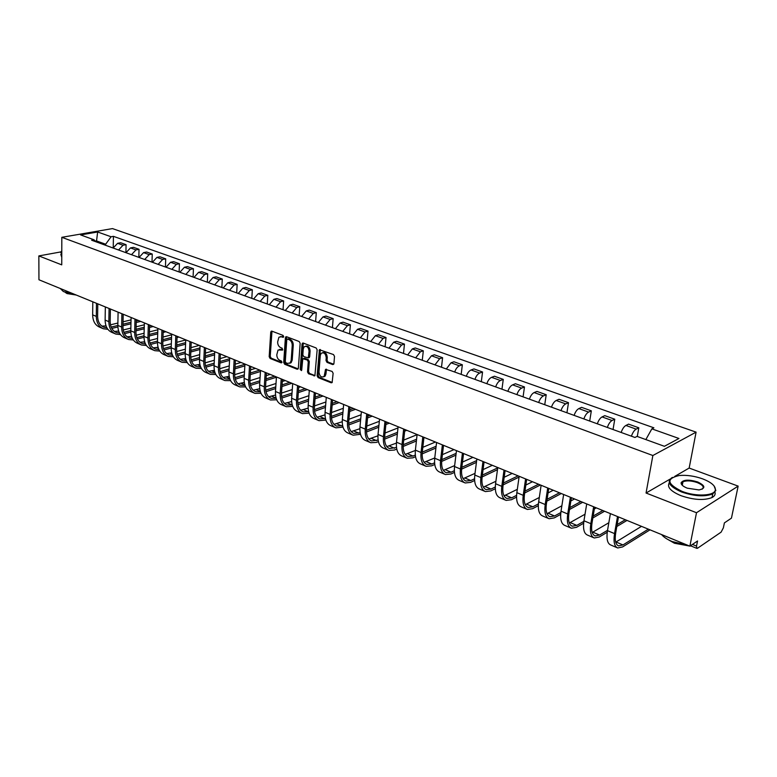 <?xml version="1.0" encoding="UTF-8"?>
<svg xmlns="http://www.w3.org/2000/svg" width="777" height="777" viewBox="0 0 777 777"><rect width="100%" height="100%" fill="white"/><g stroke="black" fill="none" stroke-linecap="round" stroke-linejoin="round"><path stroke-width="1.17" d="M283.702 336.635L283.022 335.382L271.872 331.148L270.746 332.129L269.182 356.701L270.134 358.469L281.177 362.869L281.973 362.208L281.303 360.955L279.866 360.382C277.855 359.324 276.835 357.42 276.816 354.7L278.04 350.019L282.595 350.038L282.158 348.222L280.711 347.659C278.7 346.6 277.68 344.697 277.651 341.958L278.924 337.199L281.439 336.771L282.896 337.315L283.702 336.635M332.682 364.568L333.925 363.587L334.518 356.42L333.508 354.565L319.415 349.737L317.113 375.757L318.104 377.593L331.177 382.799L332.129 382.585L333.129 373.271L332.119 371.425L325.553 369.415L324.116 376.457C321.319 377.787 319.609 376.34 318.988 372.086L320.299 355.468L321.154 353.331C323.96 352.059 325.66 353.535 326.243 357.75L326.019 360.547L327.02 362.383L332.682 364.568L333.712 364.248L328.049 362.063L327.02 362.383M652.865 455.516L646.056 493.026L696.503 512.723L689.879 546.153L38.947 279.769L38.85 255.915L61.742 264.86L61.82 237.315L652.865 455.516L696.095 432.148L112.48 228.593L61.82 237.315M300.155 343.327L299.184 341.521L286.548 336.723L285.392 337.704L283.702 362.47L284.664 364.258L297.183 369.25L298.349 368.298L300.155 343.327M303.244 343.065L316.152 347.97L317.152 349.805L314.899 375.767L308.498 373.756L307.517 371.94L308.275 361.81L307.294 359.994L302.797 358.741L301.699 370.056L301.486 370.61L300.194 369.463L302.049 344.046L303.244 343.065M696.503 512.723L738.15 486.12L731.448 518.142L724.397 522.892L723.368 527.855L721.095 532.158L697.581 548.203L696.901 548.387L696.522 546.085L697.552 540.977L689.879 546.153M738.15 486.12L689.16 468.055L696.095 432.148M60.684 251.942L38.85 255.915M118.56 249.99L123.028 245.25L117.618 243.308L113.16 248.028M117.618 243.308L120.668 242.754L126.078 244.687L125.913 252.661M123.028 245.25L126.078 244.687M138.84 257.352L139.034 249.31L133.518 247.339L130.468 247.921L125.991 252.69M131.498 254.691L135.985 249.893L139.034 249.31M152.01 262.14L152.243 254.03L146.62 252.02L143.57 252.612L139.073 257.44M144.687 259.479L149.194 254.623L152.243 254.03M165.443 267.016L165.705 258.838L159.975 256.789L156.925 257.401L152.418 262.286M158.139 264.365L162.655 259.45L165.705 258.838M179.128 271.979L179.429 263.743L173.592 261.655L170.542 262.276L166.016 267.22M171.853 269.337L176.379 264.365L179.429 263.743M193.094 277.049L193.434 268.735L187.471 266.608L184.431 267.249L179.885 272.261M185.839 274.417L190.384 269.386L193.434 268.735M207.342 282.226L207.712 273.834L201.631 271.668L198.591 272.329L194.036 277.389M200.107 279.594L204.672 274.504L207.712 273.834M221.872 287.5L222.28 279.04L216.084 276.826L213.044 277.506L208.469 282.634M214.666 284.887L219.24 279.73L222.28 279.04M236.694 292.88L237.15 284.353L230.818 282.09L227.787 282.789L223.193 287.985M229.516 290.277L234.11 285.052L237.15 284.353M251.826 298.378L252.321 289.772L245.862 287.461L242.832 288.18L238.228 293.444M244.687 295.784L249.291 290.501L252.321 289.772M267.278 303.982L267.812 295.299L261.218 292.948L258.197 293.687L253.584 299.009M260.169 301.408L264.792 296.047L267.812 295.299M283.051 309.712L283.634 300.952L276.903 298.553L273.883 299.31L269.25 304.701M275.981 307.148L280.614 301.719L283.634 300.952M299.155 315.559L299.786 306.721L292.91 304.263L289.899 305.05L285.256 310.509M292.133 313.005L296.775 307.517L299.786 306.721M315.608 321.532L316.297 312.616L309.265 310.11L306.264 310.907L301.612 316.453M308.634 318.997L313.286 313.432L316.297 312.616M332.42 327.641L333.158 318.638L325.981 316.074L322.979 316.899L318.317 322.513M325.495 325.116L330.167 319.473L333.158 318.638M349.601 333.877L350.398 324.796L343.055 322.173L340.064 323.028L335.392 328.71M342.725 331.381L347.406 325.66L350.398 324.796M367.171 340.248L368.016 331.089L360.509 328.409L357.537 329.283L352.845 335.052M360.353 337.772L365.044 331.973L368.016 331.089M385.13 346.775L386.023 337.519L378.36 334.78L375.398 335.683L370.697 341.53M378.37 344.318L383.071 338.432L386.023 337.519M403.496 353.438L404.458 344.104L396.61 341.297L393.657 342.23L388.956 348.164M396.804 351.01L401.515 345.046L404.458 344.104M422.28 360.256L423.31 350.835L415.277 347.97L412.344 348.922L407.634 354.943M415.656 357.857L420.376 351.806L423.31 350.835M441.501 367.239L442.599 357.721L434.382 354.788L431.468 355.779L426.738 361.878M434.965 364.86L439.685 358.721L442.599 357.721M461.179 374.378L462.344 364.772L453.933 361.771L451.029 362.791L446.309 368.978M454.72 372.037C455.817 368.793 457.4 366.715 459.45 365.812L462.344 364.772M481.322 381.692L482.556 371.998L473.941 368.92L471.066 369.969C469.026 370.891 467.443 372.979 466.336 376.253M474.951 379.38C476.068 376.097 477.651 373.99 479.691 373.057L482.556 371.998M501.961 389.19L503.263 379.39L494.444 376.243L491.588 377.321C489.559 378.263 487.975 380.39 486.849 383.702M495.677 386.907C496.814 383.585 498.387 381.439 500.417 380.487L503.263 379.39M523.086 396.862L524.475 386.965L515.433 383.741L512.606 384.858C510.586 385.829 509.013 387.985 507.867 391.326M516.909 394.619C518.065 391.249 519.648 389.083 521.658 388.102L524.475 386.965M544.745 404.72L546.212 394.726L536.946 391.423L534.149 392.57C532.148 393.57 530.565 395.765 529.399 399.145M538.675 402.515C539.84 399.116 541.423 396.901 543.414 395.901L546.212 394.726M566.938 412.781L568.492 402.68L558.993 399.291L556.225 400.485C554.244 401.515 552.661 403.739 551.476 407.167M560.984 410.615C562.169 407.167 563.752 404.934 565.724 403.894L568.492 402.68M589.694 421.037L591.336 410.839L581.604 407.362L578.855 408.595C576.893 409.654 575.31 411.917 574.116 415.384M583.867 418.92C585.071 415.433 586.654 413.16 588.607 412.092L591.336 410.839M613.043 429.516L614.772 419.211L604.788 415.646L602.068 416.919C600.135 417.997 598.552 420.299 597.328 423.815M607.332 427.447C608.566 423.912 610.149 421.6 612.072 420.503L614.772 419.211M637.286 436.48L638.82 427.797L628.564 424.135L625.893 425.456C623.98 426.573 622.396 428.904 621.153 432.459M631.419 436.188C632.672 432.614 634.255 430.264 636.159 429.127L638.82 427.797M105.633 245.299L105.653 244.231L96.445 240.899L95.299 241.103M96.426 241.958L97.64 231.983L111.082 236.762L105.653 244.231M95.95 241.783L94.046 239.792L80.614 234.926L97.64 231.983M645.852 439.578L651.854 428.855L653.884 427.816L113.432 236.344L111.082 236.762M651.854 428.855L678.952 438.481L664.403 446.299L637.053 436.392L634.945 437.47L91.628 240.219L94.046 239.792M646.056 493.026L670.027 479.137M674.718 476.418L689.16 468.055M113.228 247.776L113.432 236.344M283.644 336.917L280.4 336.587M279.516 349.388L282.779 349.728M271.979 331.187L270.221 356.39L271.163 358.158L281.934 362.441M286.626 336.752L284.741 362.16L285.693 363.947L298.174 368.91M287.577 339.112L286.771 339.792L285.285 361.558L285.955 362.81L287.48 363.413L290.142 362.917L291.181 360.363L292.23 345.444C292.21 342.667 291.171 340.753 289.122 339.695L287.577 339.112L288.617 338.811L287.471 339.073M289.666 363.296L291.171 362.606L292.21 360.052L291.181 360.363M288.617 338.811L290.161 339.394C292.21 340.452 293.24 342.366 293.259 345.143L292.21 360.052M315.006 375.612L309.518 373.426L308.498 373.756M303.496 358.527L304.691 358.265L308.323 359.673L309.304 361.49L308.537 371.62L309.518 373.426M303.292 343.084L301.223 369.133L301.67 370.25M309.071 351.233C308.518 347.125 306.876 345.648 304.147 346.814L303.253 348.999L302.826 354.817L303.797 356.633L308.304 357.867L309.071 351.233L310.101 350.922C309.702 347.173 308.187 345.6 305.555 346.212M308.624 357.77L309.664 356.76L308.634 357.07M310.101 350.922L309.664 356.76M322.62 352.661C325.33 352.039 326.874 353.632 327.272 357.43L327.049 360.217L328.049 362.063M323.679 376.835L325.136 376.117L325.932 374.087L324.903 374.427M326.476 369.221L325.932 374.087M320.328 349.563L318.143 375.427L319.133 377.253L332.206 382.459L331.177 382.799M106.876 327.787L103.982 327.253C99.864 325.485 97.747 321.765 97.62 316.093L97.776 303.846M92.803 301.816L92.657 314.86C92.803 321.124 95.153 325.242 99.709 327.204L102.554 328.418M96.474 303.312L96.309 316.394C96.455 322.678 98.796 326.796 103.351 328.758L107.857 329.293M111.801 328.438L117.871 326.962M122.96 325.728L130.954 323.786M136.208 322.504L140.705 321.416M138.413 320.474L136.247 320.998M130.992 322.27L122.999 324.203M117.842 325.456L111.15 327.068M131.041 319.881L123.048 321.804M117.881 323.038L110.48 324.825M106.031 325.893L101.894 326.126M119.512 333.09L116.482 332.566C112.374 330.798 110.266 327.059 110.159 321.338L110.373 309.003M105.332 306.934L105.128 320.095C105.254 326.408 107.585 330.546 112.131 332.498L115.054 333.741M109.071 308.469L108.848 321.649C108.974 327.981 111.296 332.119 115.841 334.081L120.454 334.586M124.466 333.673L130.808 332.1M136.004 330.808L144.201 328.768M149.543 327.438L153.195 326.525M150.913 325.592L149.592 325.922M144.24 327.243L136.043 329.283M130.798 330.575L123.844 332.303M144.308 324.786L136.101 326.806M130.857 328.098L123.203 329.982M118.658 331.099L114.365 331.41M132.391 338.49L129.215 337.976C125.116 336.208 123.028 332.449 122.941 326.69L123.203 314.248M118.094 312.16L117.842 325.417C117.939 331.779 120.26 335.946 124.796 337.898L127.787 339.17M121.902 313.723L121.63 327.01C121.727 333.382 124.038 337.548 128.574 339.51L133.304 339.986M137.383 339.015L143.998 337.325M149.301 335.975L157.712 333.828M163.151 332.439L165.919 331.73M157.76 332.294L149.349 334.431M144.017 335.79L136.791 337.626M157.838 329.769L149.417 331.896M144.085 333.236L136.179 335.227M131.536 336.402L127.069 336.791M72.426 293.473L63.442 291.589L60.295 288.51M76.282 295.046L66.968 293.56L64.86 292.094M61.762 257.265L60.82 254.409M61.771 254.613L61.218 251.418M61.781 250.961L60.742 252.438L61.771 253.982M682.012 491.355C695.745 496.862 714.762 495.988 715.355 489.898C715.598 485.975 711.382 482.303 702.709 478.885C694.502 475.99 686.664 474.864 679.205 475.524C665.947 478.622 666.889 483.896 682.012 491.355M714.082 485.936L715.821 490.52L712.762 493.9C704.797 496.95 694.424 496.318 681.652 492.006C669.463 486.625 666.268 481.818 672.047 477.593L672.416 477.408M687.286 488.179C683.051 486.46 680.992 484.663 681.118 482.76C683.323 479.613 688.83 479.341 697.629 481.944C705.409 485.674 705.856 488.335 698.999 489.937L687.286 488.179M702.068 489.228C704.496 487.189 702.894 484.974 697.28 482.585C691.355 480.623 686.577 480.361 682.954 481.798L681.584 483.372L682.119 485.12M687.771 545.289L672.124 541.52C667.249 539.481 663.743 537.169 661.606 534.586M690.986 545.969L690.044 546.037M689.636 546.056L674.436 543.24L668.395 539.772M714.966 492.229C715.578 494.405 714.597 496.173 712.023 497.552C704.059 500.621 693.706 499.999 680.953 495.668C670.677 491.307 666.792 487.024 669.279 482.818M681.526 484.372L682.517 484.081M145.522 343.988L142.191 343.492C138.102 341.734 136.033 337.946 135.975 332.138L136.276 319.6M131.099 317.482L130.798 330.847C130.866 337.257 133.168 341.443 137.694 343.395L140.754 344.697M134.984 319.075L134.664 332.469C134.732 338.898 137.024 343.084 141.54 345.037L146.397 345.474M150.553 344.444L157.459 342.638M162.869 341.229L171.503 338.966M177.03 337.519L178.885 337.033M171.552 337.422L162.917 339.675M157.498 341.084L149.99 343.045M171.649 334.819L163.005 337.063M157.576 338.461L149.407 340.569M144.668 341.793L140.015 342.278M158.906 349.592L155.419 349.106C151.34 347.358 149.291 343.551 149.252 337.704L149.611 325.058M144.357 322.911L143.998 336.383C144.046 342.851 146.329 347.047 150.835 348.999L153.982 350.34M148.32 324.533L147.941 338.034C147.98 344.512 150.262 348.727 154.769 350.67L159.741 351.068M163.976 349.98L171.193 348.047M176.7 346.571L185.567 344.192M191.191 342.676L192.084 342.443M185.625 342.638L176.758 345.007M171.241 346.474L163.442 348.562M185.732 339.957L176.855 342.307M171.338 343.774L162.908 346.008M158.052 347.29L153.215 347.863M172.552 355.293L168.9 354.836C164.841 353.088 162.801 349.262 162.801 343.366L163.209 330.623M157.877 328.448L157.469 342.026C157.488 348.543 159.741 352.768 164.238 354.71L167.463 356.08M161.917 330.099L161.49 343.716C161.499 350.242 163.753 354.477 168.24 356.42L173.349 356.769M177.671 355.613L185.208 353.535M190.821 351.991L199.922 349.485M199.99 347.921L190.88 350.417M185.266 351.962L177.175 354.176M199.291 345.386L190.996 347.64M185.373 349.174L176.68 351.534M171.707 352.884L166.666 353.564M186.461 361.101L182.653 360.683C178.603 358.935 176.593 355.089 176.602 349.145L177.078 336.295M171.668 334.091L171.193 347.785C171.193 354.351 173.426 358.595 177.904 360.538L181.206 361.936M175.787 335.771L175.301 349.504C175.281 356.08 177.506 360.343 181.983 362.276L187.238 362.568M191.647 361.344L199.514 359.129M205.225 357.517L214.578 354.875M214.656 353.292L205.293 355.924M199.582 357.537L191.181 359.897M212.927 350.971L205.419 353.069M199.699 354.662L190.724 357.167M185.635 358.585L180.381 359.372M200.66 367.016L196.668 366.637C192.638 364.899 190.647 361.033 190.695 355.04L191.22 342.084M185.742 339.84L185.198 353.652C185.159 360.275 187.374 364.549 191.841 366.472L195.231 367.919M189.938 341.559L189.384 355.41C189.335 362.043 191.54 366.317 195.998 368.249L201.389 368.483M205.905 367.191L214.112 364.811M219.93 363.121L229.545 360.334M229.633 358.751L220.008 361.528M214.19 363.209L205.468 365.724M226.835 356.662L220.153 358.576M214.326 360.246L205.07 362.888M199.854 364.384L194.376 365.297M215.142 373.038L210.975 372.717C206.964 370.988 204.992 367.094 205.06 361.052L205.652 347.989M200.087 345.716L199.485 359.644C199.417 366.317 201.612 370.61 206.051 372.533L209.528 374.009M204.38 347.474L203.759 361.431C203.681 368.123 205.856 372.426 210.295 374.339L215.841 374.504M220.454 373.145L229.021 370.59M234.945 368.832L244.833 365.889M244.93 364.287L235.033 367.22M229.098 368.978L220.056 371.659M241.006 362.461L235.198 364.17M229.264 365.918L219.716 368.725M214.355 370.299L208.644 371.338M229.924 379.186L225.563 378.914C221.571 377.195 219.629 373.281 219.726 367.191L220.377 354.021M214.734 351.709L214.064 365.753C213.966 372.474 216.132 376.796 220.551 378.71L224.116 380.225M219.104 353.496L218.424 367.579C218.308 374.32 220.464 378.652 224.883 380.555L230.584 380.643M235.314 379.205L244.24 376.476M250.281 374.631L260.46 371.513M259.78 370.143L250.379 373.009M244.328 374.844L234.945 377.7M255.458 368.376L250.553 369.862M244.512 371.688L234.664 374.66M229.166 376.321L223.203 377.496M245.017 385.441L240.452 385.237C236.48 383.527 234.567 379.594 234.693 373.455L235.412 360.169M229.681 357.828L228.943 371.989C228.807 378.768 230.944 383.11 235.344 385.013L239.005 386.567M234.149 359.654L233.391 373.854C233.246 380.652 235.373 385.003 239.772 386.897L245.639 386.907M250.485 385.382L259.79 382.459M265.948 380.516L276.418 377.233M274.602 376.214L266.045 378.885M259.887 380.817L250.155 383.857M270.202 374.407L266.249 375.631M260.091 377.544L249.941 380.701M244.289 382.449L238.063 383.78M260.421 391.812L255.652 391.695C251.699 389.996 249.805 386.043 249.971 379.846L250.757 366.453M244.94 364.073L244.133 378.35C243.959 385.188 246.066 389.559 250.447 391.453L254.196 393.045M249.504 365.938L248.669 380.254C248.494 387.111 250.592 391.482 254.963 393.376L261.004 393.279M265.987 391.666L275.67 388.539M281.954 386.509L291.909 383.294M289.724 382.401L282.061 384.868M275.777 386.888L265.695 390.132M285.237 380.555L282.294 381.497M276 383.508L265.549 386.839M259.741 388.694L253.224 390.2M276.156 398.31L271.173 398.29C267.239 396.591 265.375 392.628 265.579 386.383L266.424 372.863M260.518 370.444L259.635 384.848C259.431 391.754 261.509 396.134 265.86 398.018L269.716 399.66M265.18 372.358L264.277 386.791C264.054 393.706 266.123 398.106 270.464 399.98L276.699 399.786M281.818 398.077L291.899 394.726M298.31 392.599L307.323 389.598M305.157 388.714L298.436 390.938M292.026 393.065L281.565 396.523M300.573 386.839L298.689 387.451M292.269 389.559L281.507 393.094M275.524 395.066L268.706 396.746M292.23 404.924L287.014 405.021C283.11 403.331 281.274 399.349 281.507 393.045L282.43 379.419M276.437 376.962L275.476 391.491C275.233 398.446 277.272 402.855 281.595 404.73L285.547 406.41M281.196 378.904L280.206 393.473C279.953 400.446 281.983 404.866 286.305 406.73L292.735 406.41M286.373 336.674L285.742 336.859M297.999 404.613L308.498 401.019M315.035 398.776L323.057 396.037M320.901 395.153L315.171 397.105M308.624 399.339L297.795 403.03M316.22 393.24L315.452 393.502M308.896 395.716L297.814 399.465M291.647 401.544L284.508 403.428M308.654 411.674L303.195 411.888C299.32 410.217 297.513 406.206 297.785 399.854L298.786 386.111M292.696 383.615L291.647 398.271C291.365 405.283 293.376 409.722 297.669 411.577L301.729 413.306M297.552 385.606L296.484 400.291C296.192 407.333 298.193 411.771 302.476 413.626L309.12 413.179M314.539 411.266L325.466 407.42M332.148 405.06L339.112 402.612M336.965 401.728L332.284 403.38M325.602 405.72L314.374 409.664M325.903 401.971L314.481 405.944M308.139 408.148L300.66 410.246M325.437 418.55L319.716 418.91C315.87 417.259 314.102 413.218 314.413 406.818L315.491 392.948M309.304 390.413L308.178 405.196C307.857 412.266 309.829 416.734 314.083 418.57L318.259 420.347M314.267 392.443L313.121 407.265C312.781 414.364 314.743 418.822 318.997 420.668L325.864 420.075M331.458 418.045L342.812 413.918M349.64 411.441L355.497 409.314M353.38 408.449L349.796 409.741M342.968 412.218L331.342 416.423M343.298 408.313L331.526 412.538M324.99 414.879L317.152 417.21M342.599 425.573L336.606 426.087C332.789 424.446 331.06 420.386 331.41 413.927L332.575 399.932M326.282 397.358L325.068 412.276C324.699 419.415 326.631 423.892 330.856 425.718L335.14 427.544M331.361 399.436L330.118 414.394C329.739 421.542 331.662 426.039 335.878 427.855L342.997 427.107M348.766 424.951L360.567 420.532M367.55 417.919L372.232 416.161M370.134 415.306L367.715 416.21M360.732 418.813L348.688 423.3M361.101 414.763L348.951 419.259M342.239 421.736L334.003 424.329M360.159 432.731L353.865 433.42C350.087 431.789 348.387 427.719 348.776 421.202L350.029 407.08M343.638 404.458L342.336 419.512C341.919 426.709 343.813 431.216 347.999 433.022L352.399 434.897M348.824 406.585L347.494 421.678C347.066 428.894 348.951 433.401 353.127 435.207L360.509 434.285M366.472 431.983L378.739 427.243M385.878 424.485L389.326 423.154M387.247 422.309L386.052 422.766M378.914 425.514L366.443 430.312M379.322 421.309L366.783 426.087M359.877 428.719L351.233 431.594M378.117 440.025L371.513 440.918C367.764 439.306 366.113 435.207 366.54 428.632L367.88 414.384M361.383 411.723L359.984 426.913C359.528 434.168 361.373 438.694 365.52 440.491L370.046 442.424M366.695 413.898L365.268 429.118C364.792 436.402 366.627 440.938 370.765 442.725L376.427 442.404L378.428 441.608M384.596 439.151L397.348 434.071M404.652 431.157L406.789 430.303M397.523 432.323L384.615 437.451M397.979 427.942L385.023 433.042M377.933 435.829L368.842 439.015M396.503 447.474L389.549 448.582C385.848 446.979 384.236 442.871 384.712 436.237L386.14 421.853M379.535 419.153L378.04 434.479C377.525 441.802 379.331 446.348 383.44 448.125L388.082 450.106M384.965 421.377L383.44 436.742C382.915 444.085 384.702 448.64 388.801 450.407L394.415 450.048L396.765 449.077M403.156 446.445L416.394 440.996M423.883 437.907L424.63 437.606M416.589 439.228L403.224 444.716M417.094 434.673L403.7 440.112M396.425 443.075L386.849 446.6M415.316 455.069L413.014 456.05L408.003 456.42C404.341 454.836 402.768 450.709 403.292 444.017L404.827 429.506M398.106 426.748L396.503 442.21C395.94 449.601 397.698 454.176 401.758 455.934L406.536 457.974M403.661 429.021L402.03 444.531C401.456 451.942 403.195 456.517 407.235 458.275L412.82 457.857L415.53 456.701M422.164 453.875L435.916 448.018M436.12 446.251L422.29 452.117M435.421 442.026L422.834 447.309M415.365 450.446L405.264 454.36M434.586 462.82L431.847 464.024L426.874 464.442C423.261 462.878 421.736 458.721 422.309 451.971L423.951 437.325M417.103 434.528L415.394 450.136C414.782 457.595 416.482 462.189 420.503 463.918L425.407 466.015M422.795 436.859L421.047 452.505C420.425 459.984 422.105 464.588 426.107 466.317L431.633 465.841L434.751 464.471M441.647 461.431L455.924 455.147M456.138 453.36L441.831 459.644M453.962 449.611L442.424 454.623M434.77 457.954L424.106 462.286M454.331 470.716L451.116 472.183L446.192 472.649C442.628 471.105 441.151 466.928 441.773 460.12L443.521 445.338M436.557 442.482L434.731 458.236C434.071 465.763 435.712 470.386 439.675 472.095L444.726 474.252M442.375 444.871L440.52 460.664C439.84 468.21 441.472 472.834 445.415 474.543L450.893 474.019L454.448 472.397M461.625 469.123L476.437 462.373M476.66 460.576L461.849 467.307M472.931 457.371L462.5 462.062M454.652 465.588L443.395 470.386M474.562 478.778L470.833 480.526L465.957 481.05C462.451 479.526 461.033 475.33 461.703 468.453L463.558 453.535M456.468 450.641L454.535 466.54C453.807 474.125 455.4 478.768 459.304 480.458L464.5 482.672M462.432 453.078L460.46 469.026C459.722 476.631 461.295 481.284 465.18 482.964L470.6 482.381L474.63 480.477M482.119 476.942L497.474 469.687M497.717 467.871L482.362 475.106M492.317 465.306L483.08 469.609M475.019 473.368L463.131 478.681M495.308 486.985L491.025 489.073L486.208 489.646C482.75 488.15 481.381 483.935 482.109 477L484.081 461.936M476.864 458.984L474.805 475.038C474.019 482.692 475.553 487.364 479.399 489.024L484.741 491.307M482.973 461.48L480.876 477.583C480.079 485.266 481.585 489.928 485.411 491.588L490.773 490.947L495.318 488.723M503.137 484.887L519.065 477.088M518.094 475.854L503.389 483.041M512.16 473.426L504.176 477.282M495.911 481.274L483.352 487.15M516.579 495.347L511.703 497.824L506.934 498.455C503.535 496.979 502.233 492.744 503.02 485.742L505.108 470.541M497.766 467.531L495.571 483.741C494.726 491.472 496.192 496.153 499.97 497.795L505.477 500.135M504.02 470.095L501.796 486.344C500.922 494.094 502.369 498.785 506.128 500.417L511.431 499.718L516.54 497.125M524.689 492.977L540.394 484.984M538.539 484.217L524.961 491.103M532.459 481.73L525.835 485.052M517.327 489.325L504.059 495.823M538.412 503.875L532.876 506.789L528.175 507.478C524.834 506.031 523.591 501.777 524.436 494.716L526.66 479.36M519.172 476.301L516.851 492.657C515.938 500.466 517.336 505.167 521.046 506.779L526.719 509.188M525.592 478.923L523.232 495.328C522.29 503.156 523.669 507.867 527.36 509.469L532.595 508.702L538.315 505.672M546.814 501.184L561.285 493.531M559.459 492.783L547.095 499.3M553.243 490.238L548.057 492.939M539.306 497.494L525.281 504.681M560.839 512.538L554.574 515.977L549.931 516.724C546.668 515.306 545.483 511.033 546.396 503.904L548.747 488.403M541.122 485.275L538.665 501.796C537.674 509.673 539.005 514.403 542.647 515.977L548.484 518.473M547.707 487.975L545.201 504.535C544.191 512.432 545.503 517.171 549.116 518.735L554.273 517.9L560.673 514.384M569.512 509.518L582.672 502.282M580.885 501.553L569.823 507.614M574.514 498.941L570.881 500.912M561.858 505.798L547.027 513.752M583.867 521.357L576.806 525.388L572.241 526.204C569.046 524.815 567.938 520.522 568.91 513.325L571.396 497.668M563.636 494.493L561.023 511.169C559.964 519.123 561.217 523.873 564.782 525.417L570.794 527.981M570.376 497.251L567.725 513.976C566.647 521.95 567.88 526.709 571.416 528.243L576.495 527.33L583.634 523.242M592.841 517.968L604.574 511.247M602.826 510.528L593.162 516.054M596.299 507.857L594.337 508.964M585.032 514.219L569.337 523.018M607.536 530.312L599.601 535.042L595.114 535.916C591.996 534.566 590.957 530.254 592.006 522.989L594.638 507.177M586.713 503.933L583.954 520.784C582.828 528.807 583.993 533.576 587.47 535.081L593.677 537.723M593.638 506.769L590.831 523.669C589.675 531.711 590.821 536.489 594.279 537.985L599.271 537.004L607.245 532.245M616.812 526.524L627.01 520.425M625.31 519.726L617.142 524.592M608.838 522.746L592.21 532.498M648.348 529.156L622.979 544.939L618.57 545.881C615.539 544.57 614.578 540.238 615.695 532.905L618.482 516.938M610.401 513.626L607.478 530.642C606.274 538.743 607.361 543.531 610.751 545.007L617.142 547.727M617.511 516.54L614.539 533.605C613.306 541.724 614.364 546.522 617.725 547.979L622.63 546.921L649.999 529.836M641.491 526.35L615.695 542.191M612.072 420.503L602.068 416.919M588.607 412.092L578.855 408.595M565.724 403.894L556.225 400.485M543.414 395.901L534.149 392.57M521.658 388.102L512.606 384.858M500.417 380.487L491.588 377.321M479.691 373.057L471.066 369.969M459.45 365.812L451.029 362.791M439.685 358.721L431.468 355.779M420.376 351.806L412.344 348.922M401.515 345.046L393.657 342.23M383.071 338.432L375.398 335.683M365.044 331.973L357.537 329.283M347.406 325.66L340.064 323.028M330.167 319.473L322.979 316.899M313.286 313.432L306.264 310.907M296.775 307.517L289.899 305.05M280.614 301.719L273.883 299.31M264.792 296.047L258.197 293.687M249.291 290.501L242.832 288.18M234.11 285.052L227.787 282.789M219.24 279.73L213.044 277.506M204.672 274.504L198.591 272.329M190.384 269.386L184.431 267.249M176.379 264.365L170.542 262.276M162.655 259.45L156.925 257.401M149.194 254.623L143.57 252.612M135.985 249.893L130.468 247.921M636.159 429.127L625.893 425.456M692.443 544.424L696.522 546.085M282.478 336.47L281.439 336.771M282.673 349.951L282.032 350.145M281.624 349.271L280.584 349.582M281.828 362.674L281.177 362.869M271.163 358.158L270.134 358.469M270.221 356.39L269.182 356.701M271.785 331.837L270.746 332.129M283.527 337.14L282.896 337.315M298.145 368.949L297.183 369.25M285.693 363.947L284.664 364.258M284.741 362.16L283.702 362.47M286.431 337.412L285.392 337.704M293.259 345.143L292.23 345.444M290.161 339.394L289.122 339.695M314.996 375.631L313.995 375.951M308.537 371.62L307.517 371.94M309.304 361.49L308.275 361.81M308.323 359.673L307.294 359.994M304.691 358.265L303.661 358.576M301.223 369.133L300.194 369.463M303.088 343.745L302.049 344.046M327.049 360.217L326.019 360.547M327.272 357.43L326.243 357.75M326.272 369.852L325.242 370.182M319.133 377.253L318.104 377.593M318.143 375.427L317.113 375.757M320.114 350.223L319.085 350.544M96.309 316.394L92.657 314.86M108.848 321.649L105.128 320.095M118.803 331.497L118.153 331.225M121.63 327.01L117.842 325.417M131.731 336.975L130.808 336.587M134.664 332.469L130.798 330.847M144.91 342.55L143.706 342.045M147.941 338.034L143.998 336.383M158.353 348.242L156.857 347.61M161.49 343.716L157.469 342.026M172.047 354.04L170.26 353.282M175.301 349.504L171.193 347.785M186.024 359.955L183.916 359.061M189.384 355.41L185.198 353.652M200.281 365.996L197.844 364.957M203.759 361.431L199.485 359.644M214.831 372.154L212.053 370.979M218.424 367.579L214.064 365.753M229.671 378.438L226.544 377.107M233.391 373.854L228.943 371.989M244.823 384.848L241.326 383.372M248.669 380.254L244.133 378.35M260.295 391.394L256.42 389.753M264.277 386.791L259.635 384.848M276.088 398.086L271.824 396.28M280.206 393.473L275.476 391.491M292.22 404.914L287.539 402.933M296.484 400.291L291.647 398.271M308.401 411.761L303.603 409.732M313.121 407.265L308.178 405.196M324.903 418.745L319.998 416.676M330.118 414.394L325.068 412.276M341.763 425.883L336.752 423.766M347.494 421.678L342.336 419.512M358.984 433.177L353.865 431.012M365.268 429.118L359.984 426.913M376.592 440.637L371.367 438.422M383.44 436.742L378.04 434.479M394.599 448.251L389.248 445.988M402.03 444.531L396.503 442.21M413.014 456.05L407.536 453.729M421.047 452.505L415.394 450.136M431.847 464.024L426.243 461.655M440.52 460.664L434.731 458.236M451.116 472.183L445.386 469.755M460.46 469.026L454.535 466.54M470.833 480.526L464.976 478.049M480.876 477.583L474.805 475.038M491.025 489.073L485.023 486.538M501.796 486.344L495.571 483.741M511.703 497.824L505.555 495.221M523.232 495.328L516.851 492.657M532.876 506.789L526.573 504.127M545.201 504.535L538.665 501.796M554.574 515.977L548.115 513.247M567.725 513.976L561.023 511.169M576.806 525.388L570.192 522.591M590.831 523.669L583.954 520.784M599.601 535.042L592.822 532.167M614.539 533.605L607.478 530.642M622.979 544.939L616.025 541.996M289.86 363.16L290.889 362.849M696.823 548.348L690.471 545.755M271.727 331.099L271.115 331.274M291.171 362.606L290.142 362.917M309.343 357.556L308.304 357.867M303.088 343.016L302.399 343.22M325.136 376.117L324.116 376.457M326.321 369.172L325.553 369.415M320.163 349.504L319.415 349.737M103.982 327.253L103.263 326.952M116.482 332.566L115.763 332.265M129.215 337.976L128.506 337.674M715.355 489.898L715.821 490.52M681.584 483.372L681.118 482.76M682.954 481.798L682.284 485.285M712.023 497.552L712.762 493.9M142.191 343.492L141.482 343.191M155.419 349.106L154.71 348.805M168.9 354.836L168.201 354.535M182.653 360.683L181.944 360.382M196.668 366.637L195.969 366.336M210.975 372.717L210.276 372.416M225.563 378.914L224.874 378.622M240.452 385.237L239.772 384.945M255.652 391.695L254.973 391.404M271.173 398.29L270.483 397.999M287.014 405.021L286.334 404.73M303.195 411.888L302.515 411.606M319.716 418.91L319.056 418.628M336.606 426.087L335.946 425.806M353.865 433.42L353.214 433.139M371.513 440.918L370.862 440.637M389.549 448.582L388.908 448.31M408.003 456.42L407.362 456.148M426.874 464.442L426.252 464.17M446.192 472.649L445.571 472.387M465.957 481.05L465.355 480.788M486.208 489.646L485.606 489.393M506.934 498.455L506.342 498.203M528.175 507.478L527.593 507.235M549.931 516.724L549.368 516.482M572.241 526.204L571.687 525.961M595.114 535.916L594.57 535.683M618.57 545.881L618.045 545.658"/></g></svg>
